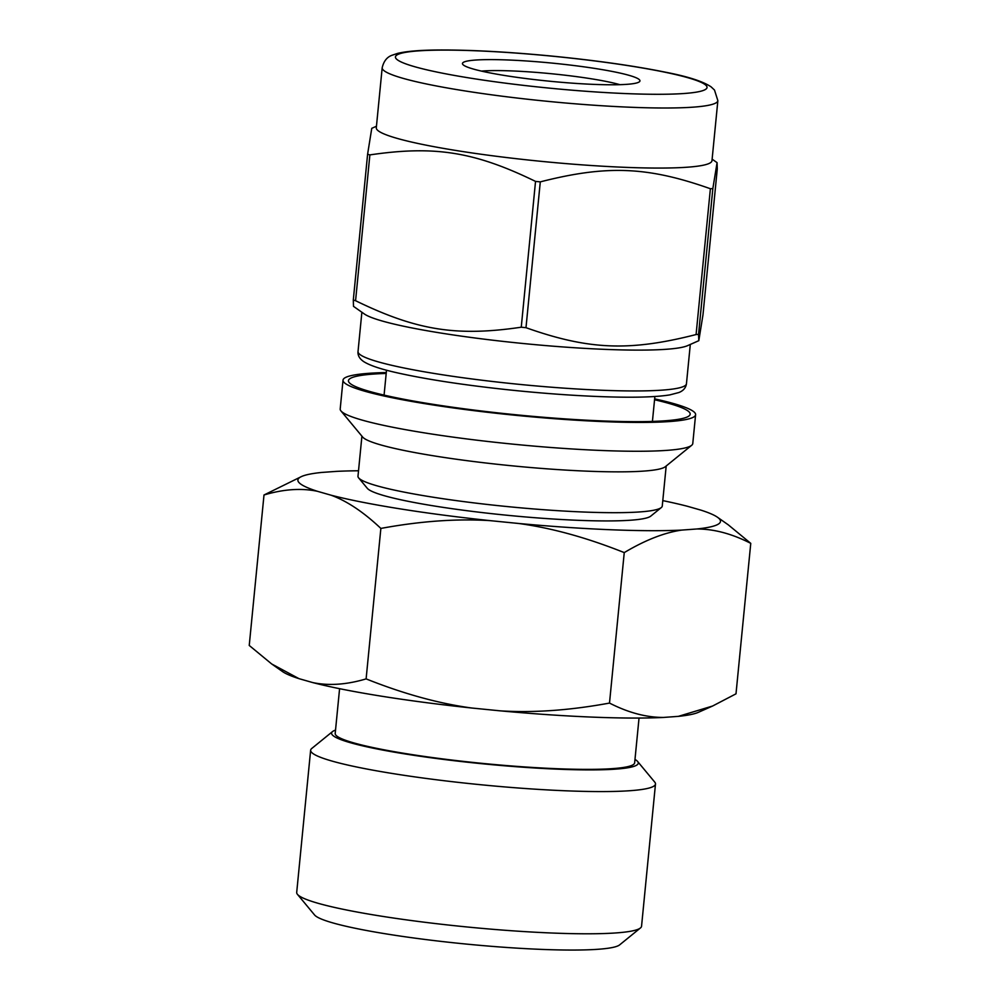 <?xml version="1.0" encoding="UTF-8"?>
<svg xmlns="http://www.w3.org/2000/svg" width="1000" height="1000" viewBox="0 0 1000 1000"><rect width="100%" height="100%" fill="white"/><g stroke="black" fill="none" stroke-linecap="round" stroke-linejoin="round"><path stroke-width="1.5" d="M540.288 181.875C606.85 164.875 647.663 166.525 710.387 188.738L696.087 334.55C629.525 351.55 588.7 349.9 525.988 327.688L540.288 181.875A198.975 20.387 -174.4 0 1 535.538 181.4L521.25 327.212C456.362 336.75 416.613 330.4 355.575 300.712L369.875 154.9C434.75 145.363 474.513 151.725 535.538 181.4M376.45 126.25L371.763 128.325L367.6 154.25L353.3 300.062L353.5 306.35L364.363 313.988A165 16.912 -174.4 0 0 382.175 321A165 16.912 -174.4 0 0 551.7 346.075A165 16.912 -174.4 0 0 687.525 345.675L698.812 340.675L698.55 334.375L712.85 188.562L717.075 162.65L717.275 168.938L702.987 314.75L698.812 340.675M355.575 300.712A198.975 20.387 -174.4 0 1 354.425 300.387A198.975 20.387 -174.4 0 1 353.3 300.062M698.55 334.375A198.975 20.387 -174.4 0 1 696.087 334.55M525.988 327.688A198.975 20.387 -174.4 0 1 521.25 327.212M369.875 154.9A198.975 20.387 -174.4 0 1 368.725 154.575A198.975 20.387 -174.4 0 1 367.6 154.25M654.55 399.75A171.675 17.587 -174.4 0 1 689.075 415.9A171.675 17.587 -174.4 0 1 552.212 417.962A171.675 17.587 -174.4 0 1 369.425 391.375A171.675 17.587 -174.4 0 1 349.188 382.575A171.675 17.587 -174.4 0 1 386.2 373.438M654.638 398.862A177.138 18.15 -174.4 0 1 695.6 414.712A177.138 18.15 -174.4 0 1 562.137 419.275A177.138 18.15 -174.4 0 1 364.663 391.188A177.138 18.15 -174.4 0 1 343.025 380.138A177.138 18.15 -174.4 0 1 386.287 372.55M695.6 414.712L692.775 443.537A177.138 18.15 -174.4 0 1 691.65 445.312A177.138 18.15 -174.4 0 1 550.425 447.45A177.138 18.15 -174.4 0 1 361.838 420.012A177.138 18.15 -174.4 0 1 340.962 410.925A177.138 18.15 -174.4 0 1 340.2 408.975L343.025 380.138M691.65 445.312L665.3 466.725A152.863 15.662 -174.4 0 1 543.425 468.562A152.863 15.662 -174.4 0 1 380.662 444.888A152.863 15.662 -174.4 0 1 362.65 437.05L340.962 410.925M666.188 466L662.262 506.025A152.863 15.662 -174.4 0 1 661.3 507.562A152.863 15.662 -174.4 0 1 539.425 509.4A152.863 15.662 -174.4 0 1 376.662 485.725A152.863 15.662 -174.4 0 1 358.638 477.887A152.863 15.662 -174.4 0 1 357.987 476.2L361.912 436.163M661.3 507.562L650.763 516.125A143.162 14.675 -174.4 0 1 536.625 517.85A143.162 14.675 -174.4 0 1 384.2 495.675A143.162 14.675 -174.4 0 1 367.312 488.325L358.638 477.887M481.413 71.1A79.463 8.137 -174.4 0 1 551.05 73.7A79.463 8.137 -174.4 0 1 619.875 84.675M473.35 69.05A89.175 9.137 -174.4 0 1 462.837 64.475A89.175 9.137 -174.4 0 1 552.1 63.1A89.175 9.137 -174.4 0 1 639.388 81.788A89.175 9.137 -174.4 0 1 568.288 82.863A89.175 9.137 -174.4 0 1 473.35 69.05M717.862 100.662L711.975 160.712A168.637 17.288 -174.4 0 1 584.9 165.062A168.637 17.288 -174.4 0 1 396.9 138.312A168.637 17.288 -174.4 0 1 376.3 127.8L382.188 67.75C383.738 61.112 387.088 56.925 392.25 55.188L397.55 53.412C406.562 51.238 420.288 50.1 438.75 50C469.663 49.837 506.662 51.8 549.75 55.875C595.15 60.312 633.837 65.775 665.812 72.263C687.862 76.525 702.962 81.4 711.125 86.875L714.488 90.037L717.862 100.662A168.637 17.288 -174.4 0 1 630.6 107.25A168.637 17.288 -174.4 0 1 402.788 78.263A168.637 17.288 -174.4 0 1 382.188 67.75M712.85 188.562A198.975 20.387 -174.4 0 1 710.387 188.738M518.638 523.475C551.763 527.987 586.962 537.7 624.25 552.6L609.5 703.075C570.037 710.35 533.625 712.938 500.275 710.85L471.725 708.012C438.6 703.5 403.4 693.787 366.112 678.888C346.6 684.7 328.8 685.938 312.725 682.575L299.012 678.662L271.7 663.975L249.237 645.45L264 494.988C283.512 489.175 301.312 487.938 317.387 491.287L331.1 495.213C346.938 500.988 363.525 512.062 380.863 528.425C420.337 521.138 456.737 518.55 490.087 520.638L518.638 523.475A212.312 21.762 -174.4 0 0 681.888 530.075L696.737 528.987C713.888 528.938 731.9 533.725 750.763 543.362L736 693.825L712.575 706.038L678.363 716.363L663.525 717.438C646.363 717.487 628.362 712.7 609.5 703.075M380.863 528.425L366.112 678.888M317.387 491.287A212.312 21.762 -174.4 0 1 301.65 476.475L264 494.988M358.525 470.775A212.312 21.762 -174.4 0 0 336.475 471.375L321.637 472.45A212.312 21.762 -174.4 0 0 301.65 476.475M624.25 552.6C645.288 540.062 664.5 532.55 681.888 530.075M696.737 528.987A212.312 21.762 -174.4 0 0 717.475 517.25A212.312 21.762 -174.4 0 0 700.987 510.15L687.275 506.238A212.312 21.762 -174.4 0 0 662.8 500.613M750.763 543.362L728.3 524.85L717.475 517.25M299.012 678.662A212.312 21.762 -174.4 0 1 282.525 671.575L271.7 663.975M471.725 708.012A212.312 21.762 -174.4 0 1 312.725 682.575M712.575 706.038L698.35 712.337A212.312 21.762 -174.4 0 1 678.363 716.363M663.525 717.438A212.312 21.762 -174.4 0 1 500.275 710.85M490.087 520.638A212.312 21.762 -174.4 0 1 331.1 495.213M639.038 718.05L634.65 762.825A150.438 15.412 -174.4 0 1 521.3 766.7A150.438 15.412 -174.4 0 1 353.575 742.837A150.438 15.412 -174.4 0 1 335.2 733.462L339.588 688.688M634.987 759.425A154.075 15.788 -174.4 0 1 637.612 761.488A154.075 15.788 -174.4 0 1 529.8 767.675A154.075 15.788 -174.4 0 1 350.4 742.712A154.075 15.788 -174.4 0 1 332.55 731.575A154.075 15.788 -174.4 0 1 335.538 730.075M637.612 761.488L654.75 782.113A173.25 17.75 -174.4 0 1 655.487 784.025A173.25 17.75 -174.4 0 1 524.95 788.487A173.25 17.75 -174.4 0 1 331.8 761.012A173.25 17.75 -174.4 0 1 310.637 750.212A173.25 17.75 -174.4 0 1 311.737 748.487L332.55 731.575M655.487 784.025L641.55 926.237A173.25 17.75 -174.4 0 1 640.45 927.962A173.25 17.75 -174.4 0 1 502.325 930.062A173.25 17.75 -174.4 0 1 317.863 903.225A173.25 17.75 -174.4 0 1 297.438 894.338A173.25 17.75 -174.4 0 1 296.7 892.425L310.637 750.212M640.45 927.962L619.625 944.887A154.075 15.788 -174.4 0 1 496.788 946.737A154.075 15.788 -174.4 0 1 332.738 922.875A154.075 15.788 -174.4 0 1 314.575 914.975L297.438 894.338M625.988 93.588A156.512 16.038 -174.4 0 1 395.475 56.712A156.512 16.038 -174.4 0 1 632.15 66.275A156.512 16.038 -174.4 0 1 625.988 93.588M690.3 344.438L686.45 383.762A165 16.912 -174.4 0 1 601.075 390.213A165 16.912 -174.4 0 1 378.175 361.838A165 16.912 -174.4 0 1 358.025 351.562L361.875 312.238M712.125 159.162L717.075 162.65M686.45 383.762C685.837 387.85 683.325 390.763 678.938 392.512L669.825 394.9C654.887 397.3 630.712 397.825 597.3 396.488C569.138 395.325 539.125 393.062 507.287 389.7C462.488 384.862 425.775 379.225 397.137 372.812C381 369.212 369.9 365.5 363.812 361.675C359.575 358.825 357.65 355.45 358.025 351.562M386.512 370.2L384.075 395.112M654.875 396.512L652.425 421.425"/></g></svg>
